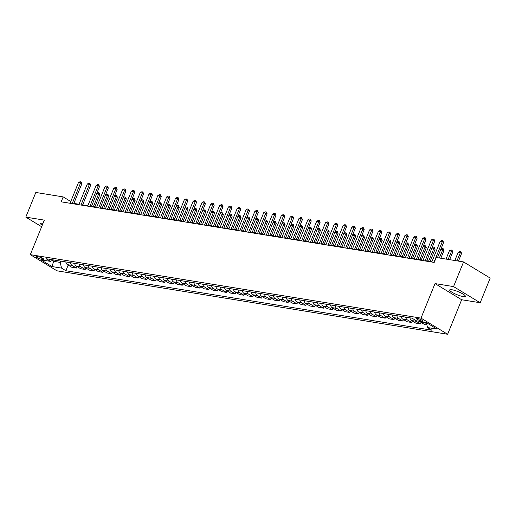 <?xml version="1.0" encoding="UTF-8"?>
<svg xmlns="http://www.w3.org/2000/svg" width="516" height="516" viewBox="0 0 516 516"><rect width="100%" height="100%" fill="white"/><g stroke="black" fill="none" stroke-linecap="round" stroke-linejoin="round"><path stroke-width="0.77" d="M451.9 289.747A8.462 1.619 -157.9 0 0 449.675 289.966A8.462 1.619 -157.9 0 0 454.261 293.475A8.462 1.619 -157.9 0 0 463.129 296.558A8.462 1.619 -157.9 0 0 465.355 296.332A8.462 1.619 -157.9 0 0 460.769 292.83A8.462 1.619 -157.9 0 0 451.9 289.747M43.028 223.338A8.462 1.619 -157.9 0 0 42.854 223.305A8.462 1.619 -157.9 0 0 40.629 223.531A8.462 1.619 -157.9 0 0 42.215 225.337M417.154 318.288A3.47 0.664 -157.9 0 0 416.238 318.378A3.47 0.664 -157.9 0 0 418.121 319.817A3.47 0.664 -157.9 0 0 421.759 321.081A3.47 0.664 -157.9 0 0 422.675 320.991A3.47 0.664 -157.9 0 0 420.792 319.552A3.47 0.664 -157.9 0 0 417.154 318.288M480.183 302.744L453.551 286.593L435.02 283.587L461.659 299.738L480.183 302.744L490.2 278.085L463.562 261.928L436.214 257.49L434.208 262.418L61.165 201.827L63.165 196.899L35.817 192.455L25.8 217.12L41.648 226.73M461.659 299.738L447.636 334.265L56.947 270.81L30.309 254.652L420.998 318.114L447.636 334.265M41.512 259.29L43.067 259.542A3.36 0.645 -157.9 0 0 43.95 259.451A3.36 0.645 -157.9 0 0 42.125 258.058A3.36 0.645 -157.9 0 0 38.603 256.833L37.049 256.581A3.36 0.645 -157.9 0 0 36.165 256.671A3.36 0.645 -157.9 0 0 37.99 258.065A3.36 0.645 -157.9 0 0 41.512 259.29L42.035 258.013M52.206 260.509L53.541 261.315L60.243 262.405L61.52 268.101L65.88 270.739L431.866 330.188L427.506 327.544L426.41 322.648M61.52 268.101L51.993 266.553L40.906 259.825L50.433 261.373L53.393 259.922M427.506 327.544L437.039 329.092L425.952 322.371L416.425 320.823L412.065 318.179L46.079 258.735L50.433 261.373M453.551 286.593L463.562 261.928M435.02 283.587L420.998 318.114M30.309 254.652L44.331 220.126L25.8 217.12M79.045 204.272L73.872 203.388M70.763 201.504L63.165 196.899M431.969 261.593L426.784 260.754M423.152 260.161L417.96 259.316M414.329 258.729L409.136 257.884M405.505 257.297L400.313 256.452M396.681 255.859L391.489 255.02M387.858 254.427L382.666 253.588M379.034 252.995L373.842 252.15M370.211 251.563L365.018 250.718M361.387 250.131L356.195 249.286M352.563 248.699L347.371 247.854M343.74 247.261L338.548 246.422M334.916 245.829L329.724 244.984M326.093 244.397L320.9 243.552M317.269 242.965L312.083 242.12M308.445 241.533L303.26 240.688M299.622 240.095L294.436 239.256M290.798 238.663L285.612 237.818M281.981 237.231L276.789 236.386M273.158 235.799L267.965 234.954M264.334 234.367L259.142 233.522M255.51 232.929L250.318 232.09M246.687 231.497L241.494 230.658M237.863 230.065L232.671 229.22M229.04 228.633L223.847 227.788M220.216 227.201L215.024 226.356M211.392 225.769L206.2 224.924M202.569 224.331L197.376 223.493M193.745 222.899L188.553 222.054M184.922 221.467L179.729 220.622M176.098 220.035L170.906 219.19M167.274 218.603L162.089 217.758M158.451 217.165L153.265 216.327M149.627 215.733L144.441 214.888M140.804 214.301L135.618 213.456M131.986 212.869L126.794 212.024M123.163 211.437L117.971 210.593M114.339 209.999L109.147 209.161M105.516 208.567L100.323 207.729M96.692 207.135L91.5 206.29M87.868 205.703L82.676 204.858M54.064 260.032L51.993 266.553M60.765 261.122L60.243 262.405M73.788 203.878L73.962 203.446M65.88 270.739L68.17 265.089M65.816 261.941A4.341 3.264 99.2 0 0 67.441 264.644L71.795 267.282L76.381 268.03L76.994 266.52M426.932 324.97L424.726 324.609L420.366 321.971A4.341 3.264 99.2 0 1 419.643 321.345M414.922 319.914A4.341 3.264 99.2 0 0 416.135 321.281L420.488 323.919L421.101 322.41M420.488 323.919L415.902 323.177L411.542 320.533A4.341 3.264 99.2 0 1 409.917 317.83M405.686 317.147A4.341 3.264 99.2 0 0 407.311 319.849L411.665 322.487L412.278 320.978M411.665 322.487L407.079 321.745L402.719 319.101A4.341 3.264 99.2 0 1 401.093 316.398M396.862 315.708A4.341 3.264 99.2 0 0 398.487 318.411L402.841 321.055L403.454 319.546M402.841 321.055L398.255 320.307L393.902 317.669A4.341 3.264 99.2 0 1 392.27 314.966M388.038 314.276A4.341 3.264 99.2 0 0 389.664 316.979L394.018 319.623L394.63 318.114M394.018 319.623L389.432 318.875L385.078 316.237A4.341 3.264 99.2 0 1 383.446 313.535M379.215 312.844A4.341 3.264 99.2 0 0 380.84 315.547L385.194 318.191L385.807 316.682M385.194 318.191L380.608 317.443L376.254 314.805A4.341 3.264 99.2 0 1 374.622 312.096M370.391 311.412A4.341 3.264 99.2 0 0 372.017 314.115L376.37 316.753L376.983 315.244M376.37 316.753L371.784 316.011L367.431 313.367A4.341 3.264 99.2 0 1 365.799 310.664M361.568 309.981A4.341 3.264 99.2 0 0 363.193 312.683L367.547 315.321L368.16 313.812M367.547 315.321L362.961 314.579L358.607 311.935A4.341 3.264 99.2 0 1 356.982 309.232M352.744 308.542A4.341 3.264 99.2 0 0 354.369 311.251L358.723 313.889L359.336 312.38M358.723 313.889L354.137 313.141L349.784 310.503A4.341 3.264 99.2 0 1 348.158 307.8M343.92 307.11A4.341 3.264 99.2 0 0 345.546 309.813L349.9 312.457L350.512 310.948M349.9 312.457L345.314 311.709L340.96 309.071A4.341 3.264 99.2 0 1 339.335 306.369M335.097 305.678A4.341 3.264 99.2 0 0 336.722 308.381L341.082 311.025L341.689 309.516M341.082 311.025L336.49 310.277L332.136 307.639A4.341 3.264 99.2 0 1 330.511 304.937M326.273 304.247A4.341 3.264 99.2 0 0 327.899 306.949L332.259 309.587L332.872 308.084M332.259 309.587L327.666 308.845L323.313 306.201A4.341 3.264 99.2 0 1 321.687 303.498M317.45 302.815A4.341 3.264 99.2 0 0 319.075 305.517L323.435 308.155L324.048 306.646M323.435 308.155L318.843 307.413L314.489 304.769A4.341 3.264 99.2 0 1 312.864 302.066M308.626 301.376A4.341 3.264 99.2 0 0 310.251 304.085L314.612 306.723L315.224 305.214M314.612 306.723L310.019 305.982L305.666 303.337A4.341 3.264 99.2 0 1 304.04 300.635M299.802 299.944A4.341 3.264 99.2 0 0 301.428 302.647L305.788 305.291L306.401 303.782M305.788 305.291L301.196 304.543L296.842 301.905A4.341 3.264 99.2 0 1 295.216 299.203M290.979 298.512A4.341 3.264 99.2 0 0 292.611 301.215L296.964 303.86L297.577 302.35M296.964 303.86L292.372 303.111L288.018 300.473A4.341 3.264 99.2 0 1 286.393 297.771M282.155 297.081A4.341 3.264 99.2 0 0 283.787 299.783L288.141 302.421L288.754 300.918M288.141 302.421L283.555 301.679L279.195 299.035A4.341 3.264 99.2 0 1 277.569 296.332M273.332 295.649A4.341 3.264 99.2 0 0 274.964 298.351L279.317 300.989L279.93 299.48M279.317 300.989L274.731 300.248L270.371 297.603A4.341 3.264 99.2 0 1 268.746 294.9M264.514 294.217A4.341 3.264 99.2 0 0 266.14 296.919L270.494 299.557L271.106 298.048M270.494 299.557L265.908 298.816L261.548 296.171A4.341 3.264 99.2 0 1 259.922 293.469M255.691 292.778A4.341 3.264 99.2 0 0 257.316 295.481L261.67 298.125L262.283 296.616M261.67 298.125L257.084 297.377L252.724 294.739A4.341 3.264 99.2 0 1 251.099 292.037M246.867 291.346A4.341 3.264 99.2 0 0 248.493 294.049L252.846 296.694L253.459 295.184M252.846 296.694L248.26 295.945L243.907 293.307A4.341 3.264 99.2 0 1 242.275 290.605M238.044 289.915A4.341 3.264 99.2 0 0 239.669 292.617L244.023 295.262L244.636 293.752M244.023 295.262L239.437 294.513L235.083 291.875A4.341 3.264 99.2 0 1 233.451 289.166M229.22 288.483A4.341 3.264 99.2 0 0 230.845 291.185L235.199 293.823L235.812 292.314M235.199 293.823L230.613 293.082L226.26 290.437A4.341 3.264 99.2 0 1 224.628 287.735M220.397 287.051A4.341 3.264 99.2 0 0 222.022 289.753L226.376 292.391L226.988 290.882M226.376 292.391L221.79 291.65L217.436 289.005A4.341 3.264 99.2 0 1 215.811 286.303M211.573 285.612A4.341 3.264 99.2 0 0 213.198 288.321L217.552 290.96L218.165 289.45M217.552 290.96L212.966 290.211L208.612 287.573A4.341 3.264 99.2 0 1 206.987 284.871M202.749 284.181A4.341 3.264 99.2 0 0 204.375 286.883L208.728 289.528L209.341 288.018M208.728 289.528L204.143 288.779L199.789 286.141A4.341 3.264 99.2 0 1 198.163 283.439M193.926 282.749A4.341 3.264 99.2 0 0 195.551 285.451L199.905 288.096L200.518 286.586M199.905 288.096L195.319 287.348L190.965 284.709A4.341 3.264 99.2 0 1 189.34 282M185.102 281.317A4.341 3.264 99.2 0 0 186.727 284.019L191.088 286.657L191.7 285.148M191.088 286.657L186.495 285.916L182.142 283.271A4.341 3.264 99.2 0 1 180.516 280.569M176.279 279.885A4.341 3.264 99.2 0 0 177.904 282.587L182.264 285.225L182.877 283.716M182.264 285.225L177.672 284.484L173.318 281.839A4.341 3.264 99.2 0 1 171.693 279.137M167.455 278.447A4.341 3.264 99.2 0 0 169.08 281.156L173.44 283.794L174.053 282.284M173.44 283.794L168.848 283.045L164.494 280.407A4.341 3.264 99.2 0 1 162.869 277.705M158.631 277.015A4.341 3.264 99.2 0 0 160.257 279.717L164.617 282.362L165.23 280.852M164.617 282.362L160.024 281.613L155.671 278.975A4.341 3.264 99.2 0 1 154.045 276.273M149.808 275.583A4.341 3.264 99.2 0 0 151.44 278.285L155.793 280.93L156.406 279.42M155.793 280.93L151.201 280.182L146.847 277.543A4.341 3.264 99.2 0 1 145.222 274.841M140.984 274.151A4.341 3.264 99.2 0 0 142.616 276.853L146.97 279.491L147.582 277.989M146.97 279.491L142.384 278.75L138.024 276.105A4.341 3.264 99.2 0 1 136.398 273.403M132.161 272.719A4.341 3.264 99.2 0 0 133.792 275.421L138.146 278.06L138.759 276.55M138.146 278.06L133.56 277.318L129.2 274.673A4.341 3.264 99.2 0 1 127.575 271.971M123.343 271.287A4.341 3.264 99.2 0 0 124.969 273.99L129.322 276.628L129.935 275.118M129.322 276.628L124.737 275.886L120.376 273.241A4.341 3.264 99.2 0 1 118.751 270.539M114.52 269.849A4.341 3.264 99.2 0 0 116.145 272.551L120.499 275.196L121.112 273.686M120.499 275.196L115.913 274.447L111.553 271.809A4.341 3.264 99.2 0 1 109.927 269.107M105.696 268.417A4.341 3.264 99.2 0 0 107.322 271.119L111.675 273.764L112.288 272.255M111.675 273.764L107.089 273.016L102.729 270.378A4.341 3.264 99.2 0 1 101.104 267.675M96.873 266.985A4.341 3.264 99.2 0 0 98.498 269.687L102.852 272.332L103.464 270.823M102.852 272.332L98.266 271.584L93.912 268.946A4.341 3.264 99.2 0 1 92.28 266.237M88.049 265.553A4.341 3.264 99.2 0 0 89.674 268.255L94.028 270.894L94.641 269.384M94.028 270.894L89.442 270.152L85.088 267.507A4.341 3.264 99.2 0 1 83.457 264.805M79.225 264.121A4.341 3.264 99.2 0 0 80.851 266.824L85.204 269.462L85.817 267.952M85.204 269.462L80.619 268.72L76.265 266.075A4.341 3.264 99.2 0 1 74.633 263.373M70.402 262.683A4.341 3.264 99.2 0 0 72.027 265.385L76.381 268.03M424.236 322.094A4.341 3.264 99.2 0 0 424.958 322.713L426.655 323.745M70.047 203.272L78.438 182.606L80.025 181.735L81.083 181.909L80.554 182.948L81.851 183.735L73.678 203.859M78.438 182.606L80.554 182.948L72.163 203.614M81.083 181.909L81.851 183.735M96.756 193.339L98.021 192.649L99.085 192.823L99.846 194.648L98.55 193.861L96.673 193.558M94.892 206.845L99.846 194.648M93.377 206.6L99.085 192.823M78.864 204.704L87.262 184.038L88.849 183.167L89.907 183.341L89.378 184.38L90.674 185.167L82.502 205.297M87.262 184.038L89.378 184.38L80.986 205.046M89.907 183.341L90.674 185.167M87.688 206.136L96.086 185.47L97.672 184.599L98.73 184.773L98.201 185.812L99.498 186.599L91.326 206.729M96.086 185.47L98.201 185.812L89.81 206.484M98.73 184.773L99.498 186.599M96.511 207.574L104.909 186.902L106.496 186.031L107.554 186.205L107.025 187.25L108.321 188.03L100.149 208.161M104.909 186.902L107.025 187.25L98.633 207.916M107.554 186.205L108.321 188.03M105.58 194.771L106.844 194.081L107.909 194.255L108.67 196.08L107.373 195.293L105.496 194.99M103.716 208.277L108.67 196.08M102.2 208.032L107.909 194.255M114.404 196.203L115.668 195.512L116.732 195.687L117.493 197.512L116.197 196.725L114.32 196.422M112.54 209.709L117.493 197.512M111.024 209.464L116.732 195.687M123.227 197.641L124.491 196.944L125.549 197.118L126.317 198.944L123.143 197.854M121.363 211.141L126.317 198.944M119.847 210.896L125.549 197.118M105.335 209.006L113.726 188.334L115.32 187.469L116.377 187.637L115.848 188.682L117.145 189.469L108.973 209.593M113.726 188.334L115.848 188.682L107.457 209.348M116.377 187.637L117.145 189.469M132.051 199.073L133.315 198.383L134.373 198.55L135.14 200.382L131.967 199.286M130.187 212.579L135.14 200.382M128.671 212.328L134.373 198.55M114.159 210.438L122.55 189.772L124.143 188.901L125.201 189.075L124.672 190.114L125.969 190.901L117.79 211.025M122.55 189.772L124.672 190.114L116.281 210.78M125.201 189.075L125.969 190.901M140.874 200.505L142.139 199.815L143.196 199.989L143.964 201.814L142.668 201.027L140.791 200.724M139.01 214.011L143.964 201.814M137.495 213.766L143.196 199.989M122.982 211.87L131.374 191.204L132.967 190.333L134.025 190.507L133.496 191.546L134.792 192.333L126.614 212.463M131.374 191.204L133.496 191.546L125.104 212.211M134.025 190.507L134.792 192.333M149.698 201.937L150.962 201.246L152.02 201.421L152.788 203.246L151.491 202.459L149.608 202.156M147.834 215.443L152.788 203.246M146.318 215.198L152.02 201.421M131.806 213.302L140.197 192.636L141.79 191.765L142.848 191.939L142.319 192.978L143.609 193.764L135.437 213.895M140.197 192.636L142.319 192.978L133.921 213.65M142.848 191.939L143.609 193.764M158.522 203.369L159.786 202.678L160.844 202.852L161.611 204.678L160.315 203.891L158.431 203.588M156.658 216.875L161.611 204.678M155.142 216.63L160.844 202.852M140.629 214.733L149.021 194.068L150.614 193.197L151.672 193.371L151.143 194.409L152.433 195.196L144.261 215.327M149.021 194.068L151.143 194.409L142.745 215.082M151.672 193.371L152.433 195.196M167.345 204.807L168.609 204.11L169.667 204.284L170.435 206.11L167.255 205.02M165.481 218.307L170.435 206.11M163.965 218.062L169.667 204.284M149.453 216.172L157.844 195.5L159.438 194.635L160.495 194.803L159.96 195.848L161.256 196.628L153.084 216.759M157.844 195.5L159.96 195.848L151.569 216.514M160.495 194.803L161.256 196.628M176.169 206.239L177.433 205.549L178.491 205.716L179.258 207.548L176.079 206.452M174.305 219.745L179.258 207.548M172.789 219.494L178.491 205.716M158.277 217.604L166.668 196.938L168.261 196.067L169.319 196.235L168.784 197.28L170.08 198.067L161.908 218.191M166.668 196.938L168.784 197.28L160.392 217.945M169.319 196.235L170.08 198.067M184.992 207.671L186.257 206.98L187.314 207.148L188.082 208.98L186.786 208.193L184.902 207.89M183.128 221.177L188.082 208.98M181.613 220.932L187.314 207.148M167.1 219.036L175.492 198.37L177.085 197.499L178.143 197.673L177.607 198.712L178.904 199.499L170.732 219.623M175.492 198.37L177.607 198.712L169.216 219.377M178.143 197.673L178.904 199.499M193.816 209.103L195.08 208.412L196.138 208.587L196.906 210.412L195.609 209.625L193.726 209.322M191.952 222.609L196.906 210.412M190.436 222.364L196.138 208.587M175.924 220.467L184.315 199.802L185.902 198.931L186.966 199.105L186.431 200.144L187.727 200.93L179.555 221.061M184.315 199.802L186.431 200.144L178.039 220.816M186.966 199.105L187.727 200.93M202.64 210.534L203.904 209.844L204.962 210.018L205.723 211.844L204.433 211.057L202.549 210.754M200.776 224.041L205.723 211.844M199.26 223.796L204.962 210.018M184.747 221.899L193.139 201.234L194.725 200.363L195.79 200.537L195.254 201.575L196.551 202.362L188.379 222.493M193.139 201.234L195.254 201.575L186.863 222.248M195.79 200.537L196.551 202.362M211.463 211.973L212.727 211.276L213.785 211.45L214.546 213.276L213.25 212.489L211.373 212.186M209.599 225.473L214.546 213.276M208.083 225.228L213.785 211.45M193.571 223.338L201.962 202.665L203.549 201.801L204.613 201.969L204.078 203.014L205.374 203.794L197.202 223.925M201.962 202.665L204.078 203.014L195.687 223.68M204.613 201.969L205.374 203.794M220.287 213.405L221.551 212.715L222.609 212.882L223.37 214.708L220.197 213.618M218.416 226.905L223.37 214.708M216.907 226.659L222.609 212.882M202.395 224.77L210.786 204.097L212.373 203.233L213.43 203.401L212.902 204.446L214.198 205.233L206.026 225.357M210.786 204.097L212.902 204.446L204.51 225.111M213.43 203.401L214.198 205.233M229.11 214.837L230.375 214.146L231.432 214.314L232.194 216.146L229.02 215.049M227.24 228.343L232.194 216.146M225.731 228.098L231.432 214.314M211.218 226.202L219.61 205.536L221.196 204.665L222.254 204.839L221.725 205.878L223.022 206.664L214.85 226.788M219.61 205.536L221.725 205.878L213.334 226.543M222.254 204.839L223.022 206.664M237.934 216.269L239.198 215.578L240.256 215.752L241.017 217.578L239.721 216.791L237.844 216.488M236.064 229.775L241.017 217.578M234.548 229.53L240.256 215.752M220.042 227.633L228.433 206.968L230.02 206.097L231.078 206.271L230.549 207.309L231.845 208.096L223.673 228.227M228.433 206.968L230.549 207.309L222.157 227.975M231.078 206.271L231.845 208.096M246.751 217.7L248.015 217.01L249.08 217.184L249.841 219.01L248.544 218.223L246.667 217.92M244.887 231.207L249.841 219.01M243.371 230.962L249.08 217.184M228.859 229.065L237.257 208.4L238.844 207.529L239.901 207.703L239.372 208.741L240.669 209.528L232.497 229.659M237.257 208.4L239.372 208.741L230.981 229.414M239.901 207.703L240.669 209.528M255.575 219.132L256.839 218.442L257.903 218.616L258.664 220.442L257.368 219.655L255.491 219.352M253.711 232.639L258.664 220.442M252.195 232.394L257.903 218.616M237.683 230.504L246.08 209.831L247.667 208.961L248.725 209.135L248.196 210.18L249.492 210.96L241.32 231.091M246.08 209.831L248.196 210.18L239.805 230.845M248.725 209.135L249.492 210.96M264.398 220.571L265.663 219.88L266.727 220.048L267.488 221.874L264.315 220.784M262.534 234.07L267.488 221.874M261.019 233.825L266.727 220.048M246.506 231.936L254.898 211.263L256.491 210.399L257.548 210.567L257.02 211.612L258.316 212.399L250.144 232.523M254.898 211.263L257.02 211.612L248.628 232.277M257.548 210.567L258.316 212.399M273.222 222.003L274.486 221.312L275.544 221.48L276.312 223.312L273.138 222.215M271.358 235.509L276.312 223.312M269.842 235.257L275.544 221.48M255.33 233.367L263.721 212.702L265.314 211.831L266.372 212.005L265.843 213.044L267.14 213.83L258.961 233.954M263.721 212.702L265.843 213.044L257.452 233.709M266.372 212.005L267.14 213.83M282.046 223.434L283.31 222.744L284.368 222.918L285.135 224.744L283.839 223.957L281.962 223.654M280.182 236.941L285.135 224.744M278.666 236.696L284.368 222.918M264.153 234.799L272.545 214.134L274.138 213.263L275.196 213.437L274.667 214.475L275.963 215.262L267.785 235.393M272.545 214.134L274.667 214.475L266.275 235.141M275.196 213.437L275.963 215.262M290.869 224.866L292.133 224.176L293.191 224.35L293.959 226.176L292.662 225.389L290.785 225.086M289.005 238.373L293.959 226.176M287.489 238.128L293.191 224.35M272.977 236.231L281.368 215.565L282.962 214.695L284.019 214.869L283.49 215.907L284.787 216.694L276.608 236.825M281.368 215.565L283.49 215.907L275.093 236.58M284.019 214.869L284.787 216.694M299.693 226.298L300.957 225.608L302.015 225.782L302.782 227.608L301.486 226.821L299.603 226.518M297.829 239.805L302.782 227.608M296.313 239.559L302.015 225.782M281.8 237.663L290.192 216.997L291.785 216.127L292.843 216.301L292.314 217.346L293.604 218.126L285.432 238.257M290.192 216.997L292.314 217.346L283.916 238.011M292.843 216.301L293.604 218.126M308.516 227.737L309.781 227.04L310.838 227.214L311.606 229.04L308.426 227.949M306.652 241.236L311.606 229.04M305.137 240.991L310.838 227.214M290.624 239.101L299.016 218.429L300.609 217.565L301.666 217.733L301.131 218.778L302.428 219.564L294.255 239.688M299.016 218.429L301.131 218.778L292.74 239.443M301.666 217.733L302.428 219.564M317.34 229.169L318.604 228.478L319.662 228.646L320.43 230.478L317.25 229.381M315.476 242.675L320.43 230.478M313.96 242.423L319.662 228.646M299.448 240.533L307.839 219.868L309.432 218.997L310.49 219.165L309.955 220.209L311.251 220.996L303.079 241.12M307.839 219.868L309.955 220.209L301.563 240.875M310.49 219.165L311.251 220.996M326.164 230.6L327.428 229.91L328.486 230.084L329.253 231.91L327.957 231.123L326.073 230.82M324.3 244.107L329.253 231.91M322.784 243.862L328.486 230.084M308.271 241.965L316.663 221.3L318.256 220.429L319.314 220.603L318.778 221.641L320.075 222.428L311.903 242.559M316.663 221.3L318.778 221.641L310.387 242.307M319.314 220.603L320.075 222.428M334.987 232.032L336.251 231.342L337.309 231.516L338.077 233.342L336.78 232.555L334.897 232.252M333.123 245.539L338.077 233.342M331.607 245.294L337.309 231.516M317.095 243.397L325.486 222.731L327.079 221.861L328.137 222.035L327.602 223.073L328.898 223.86L320.726 243.991M325.486 222.731L327.602 223.073L319.21 243.745M328.137 222.035L328.898 223.86M343.811 233.464L345.075 232.774L346.133 232.948L346.894 234.774L345.604 233.987L343.721 233.684M341.947 246.97L346.894 234.774M340.431 246.725L346.133 232.948M325.918 244.829L334.31 224.163L335.897 223.293L336.961 223.467L336.426 224.505L337.722 225.292L329.55 245.423M334.31 224.163L336.426 224.505L328.034 245.177M336.961 223.467L337.722 225.292M352.634 234.903L353.899 234.206L354.956 234.38L355.718 236.205L354.428 235.419L352.544 235.115M350.77 248.402L355.718 236.205M349.255 248.157L354.956 234.38M334.742 246.267L343.134 225.595L344.72 224.731L345.785 224.899L345.249 225.944L346.546 226.724L338.373 246.854M343.134 225.595L345.249 225.944L336.858 246.609M345.785 224.899L346.546 226.724M361.458 236.334L362.722 235.644L363.78 235.812L364.541 237.637L361.368 236.547M359.594 249.834L364.541 237.637M358.078 249.589L363.78 235.812M343.566 247.699L351.957 227.034L353.544 226.163L354.602 226.331L354.073 227.375L355.369 228.162L347.197 248.286M351.957 227.034L354.073 227.375L345.681 248.041M354.602 226.331L355.369 228.162M370.282 237.766L371.546 237.076L372.604 237.244L373.365 239.076L372.068 238.289L370.191 237.986M368.411 251.273L373.365 239.076M366.902 251.028L372.604 237.244M352.389 249.131L360.781 228.465L362.367 227.595L363.425 227.769L362.896 228.807L364.193 229.594L356.021 249.718M360.781 228.465L362.896 228.807L354.505 249.473M363.425 227.769L364.193 229.594M379.105 239.198L380.369 238.508L381.427 238.682L382.188 240.508L380.892 239.721L379.015 239.418M377.235 252.705L382.188 240.508M375.725 252.459L381.427 238.682M361.213 250.563L369.604 229.897L371.191 229.027L372.249 229.201L371.72 230.239L373.016 231.026L364.844 251.157M369.604 229.897L371.72 230.239L363.328 250.911M372.249 229.201L373.016 231.026M387.922 240.63L389.193 239.94L390.251 240.114L391.012 241.94L389.715 241.153L387.838 240.849M386.058 254.136L391.012 241.94M384.543 253.891L390.251 240.114M370.037 251.995L378.428 231.329L380.015 230.459L381.072 230.633L380.544 231.671L381.84 232.458L373.668 252.588M378.428 231.329L380.544 231.671L372.152 252.343M381.072 230.633L381.84 232.458M396.746 242.062L398.01 241.372L399.074 241.546L399.836 243.371L398.539 242.585L396.662 242.281M394.882 255.568L399.836 243.371M393.366 255.323L399.074 241.546M378.854 253.433L387.252 232.761L388.838 231.897L389.896 232.065L389.367 233.109L390.664 233.89L382.491 254.02M387.252 232.761L389.367 233.109L380.976 253.775M389.896 232.065L390.664 233.89M405.57 243.5L406.834 242.81L407.898 242.978L408.659 244.803L405.486 243.713M403.705 257L408.659 244.803M402.19 256.755L407.898 242.978M387.677 254.865L396.075 234.193L397.662 233.329L398.72 233.496L398.191 234.541L399.487 235.328L391.315 255.452M396.075 234.193L398.191 234.541L389.799 255.207M398.72 233.496L399.487 235.328M414.393 244.932L415.657 244.242L416.715 244.41L417.483 246.242L414.309 245.145M412.529 258.439L417.483 246.242M411.013 258.187L416.715 244.41M396.501 256.297L404.892 235.631L406.485 234.761L407.543 234.935L407.014 235.973L408.311 236.76L400.139 256.884M404.892 235.631L407.014 235.973L398.623 256.639M407.543 234.935L408.311 236.76M423.217 246.364L424.481 245.674L425.539 245.848L426.306 247.674L425.01 246.887L423.133 246.584M421.353 259.87L426.306 247.674M419.837 259.625L425.539 245.848M405.324 257.729L413.716 237.063L415.309 236.193L416.367 236.367L415.838 237.405L417.134 238.192L408.956 258.322M413.716 237.063L415.838 237.405L407.447 258.071M416.367 236.367L417.134 238.192M432.04 247.796L433.305 247.106L434.362 247.28L435.13 249.105L433.833 248.319L431.957 248.015M430.176 261.302L435.13 249.105M428.661 261.057L434.362 247.28M414.148 259.161L422.54 238.495L424.133 237.624L425.19 237.799L424.662 238.837L425.958 239.624L417.779 259.754M422.54 238.495L424.662 238.837L416.27 259.509M425.19 237.799L425.958 239.624M440.864 249.228L442.128 248.538L443.186 248.712L443.953 250.537L442.657 249.75L440.774 249.447M440.825 258.239L443.953 250.537M439.31 257.994L443.186 248.712M422.972 260.599L431.363 239.927L432.956 239.056L434.014 239.23L433.485 240.275L434.775 241.056L426.603 261.186M431.363 239.927L433.485 240.275L425.087 260.941M434.014 239.23L434.775 241.056M449.649 259.671L452.777 251.969L451.481 251.189L449.365 250.84L446.017 259.084M449.365 250.84L450.952 249.97L452.01 250.144L452.777 251.969M448.133 259.425L452.01 250.144M431.795 262.031L440.187 241.359L441.78 240.495L442.838 240.662L442.309 241.707L443.599 242.494L437.433 257.684M440.187 241.359L442.309 241.707L433.911 262.373M442.838 240.662L443.599 242.494M458.472 261.102L461.601 253.408L460.304 252.621L458.182 252.272L454.841 260.515M458.182 252.272L459.775 251.408L460.833 251.576L461.601 253.408M456.957 260.857L460.833 251.576M72.027 265.385L67.441 264.644M80.851 266.824L76.265 266.075M89.674 268.255L85.088 267.507M98.498 269.687L93.912 268.946M107.322 271.119L102.729 270.378M116.145 272.551L111.553 271.809M124.969 273.99L120.376 273.241M133.792 275.421L129.2 274.673M142.616 276.853L138.024 276.105M151.44 278.285L146.847 277.543M160.257 279.717L155.671 278.975M169.08 281.156L164.494 280.407M177.904 282.587L173.318 281.839M186.727 284.019L182.142 283.271M195.551 285.451L190.965 284.709M204.375 286.883L199.789 286.141M213.198 288.321L208.612 287.573M222.022 289.753L217.436 289.005M230.845 291.185L226.26 290.437M239.669 292.617L235.083 291.875M248.493 294.049L243.907 293.307M257.316 295.481L252.724 294.739M266.14 296.919L261.548 296.171M274.964 298.351L270.371 297.603M283.787 299.783L279.195 299.035M292.611 301.215L288.018 300.473M301.428 302.647L296.842 301.905M310.251 304.085L305.666 303.337M319.075 305.517L314.489 304.769M327.899 306.949L323.313 306.201M336.722 308.381L332.136 307.639M345.546 309.813L340.96 309.071M354.369 311.251L349.784 310.503M363.193 312.683L358.607 311.935M372.017 314.115L367.431 313.367M380.84 315.547L376.254 314.805M389.664 316.979L385.078 316.237M398.487 318.411L393.902 317.669M407.311 319.849L402.719 319.101M416.135 321.281L411.542 320.533M424.958 322.713L420.366 321.971M43.376 258.774L43.067 259.542"/></g></svg>
